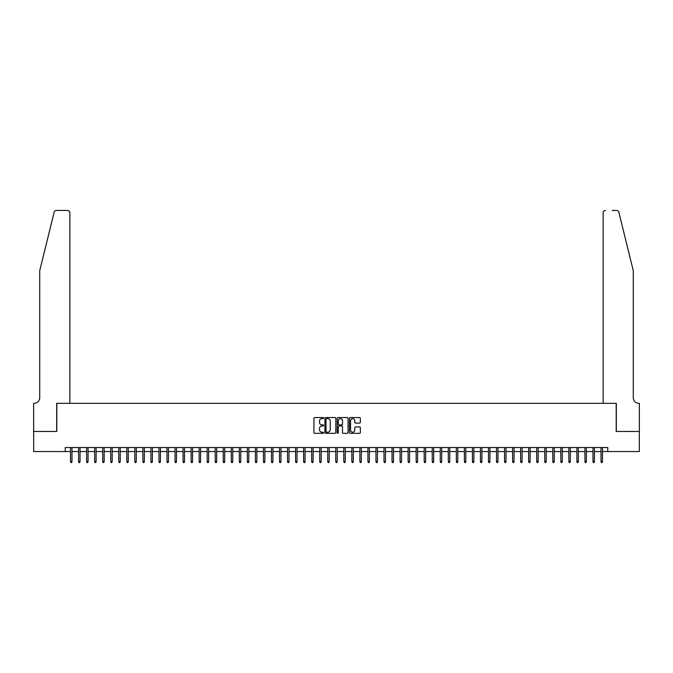 <?xml version="1.0" encoding="UTF-8"?>
<svg xmlns="http://www.w3.org/2000/svg" width="673" height="673" viewBox="0 0 673 673"><rect width="100%" height="100%" fill="white"/><g stroke="black" fill="none" stroke-linecap="round" stroke-linejoin="round"><path stroke-width="1.01" d="M323.637 418.093A0.555 0.555 0 0 0 323.09 417.546L314.703 417.546A0.791 0.791 0 0 0 313.921 418.337L313.921 432.537A0.791 0.791 0 0 0 314.703 433.319L323.09 433.319A0.555 0.555 0 0 0 323.637 432.773A0.555 0.555 0 0 0 323.09 432.217L322.005 432.217A2.524 2.524 0 0 1 319.482 429.694L319.482 428.508A2.524 2.524 0 0 1 322.005 425.984L323.09 425.984A0.555 0.555 0 0 0 323.637 425.437A0.555 0.555 0 0 0 323.09 424.882L322.005 424.882A2.524 2.524 0 0 1 319.482 422.358L319.482 421.172A2.524 2.524 0 0 1 322.005 418.648L323.09 418.648A0.555 0.555 0 0 0 323.637 418.093M359.559 423.107A0.791 0.791 0 0 0 360.349 422.316L360.349 418.337A0.791 0.791 0 0 0 359.559 417.546L350.246 417.546A0.791 0.791 0 0 0 349.455 418.337L349.455 432.537A0.791 0.791 0 0 0 350.246 433.319L359.559 433.319A0.791 0.791 0 0 0 360.349 432.537L360.349 427.725A0.791 0.791 0 0 0 359.559 426.934L355.571 426.934A0.791 0.791 0 0 0 354.78 427.725L354.78 430.106A2.112 2.112 0 0 1 352.669 432.217A2.112 2.112 0 0 1 350.566 430.106L350.566 420.76A2.112 2.112 0 0 1 352.669 418.648A2.112 2.112 0 0 1 354.78 420.76L354.78 422.316A0.791 0.791 0 0 0 355.571 423.107L359.559 423.107M65.239 451.558L33.692 451.558L33.692 431.46L56.801 431.46L56.801 403.329L616.199 403.329L616.199 431.46L639.308 431.46L639.308 451.558L607.761 451.558L607.761 447.537L65.239 447.537L65.239 451.558L70.539 451.558M335.81 418.337A0.791 0.791 0 0 0 335.019 417.546L325.715 417.546A0.791 0.791 0 0 0 324.924 418.337L324.924 432.537A0.791 0.791 0 0 0 325.715 433.319L335.019 433.319A0.791 0.791 0 0 0 335.81 432.537L335.81 418.337M337.981 417.546L347.285 417.546A0.791 0.791 0 0 1 348.076 418.337L348.076 432.537A0.791 0.791 0 0 1 347.285 433.319L343.306 433.319A0.791 0.791 0 0 1 342.515 432.537L342.515 426.775A0.791 0.791 0 0 0 341.724 425.984L339.083 425.984A0.791 0.791 0 0 0 338.292 426.775L338.292 432.773A0.555 0.555 0 0 1 337.745 433.319A0.555 0.555 0 0 1 337.19 432.773L337.19 418.337A0.791 0.791 0 0 1 337.981 417.546M71.986 451.558L78.581 451.558M80.028 451.558L86.615 451.558M88.062 451.558L94.657 451.558M96.104 451.558L102.691 451.558M104.138 451.558L110.725 451.558M112.172 451.558L118.768 451.558M120.215 451.558L126.802 451.558M128.249 451.558L134.844 451.558M136.291 451.558L142.878 451.558M144.325 451.558L150.912 451.558M152.359 451.558L158.954 451.558M160.401 451.558L166.988 451.558M168.435 451.558L175.03 451.558M176.477 451.558L183.064 451.558M184.511 451.558L191.107 451.558M192.554 451.558L199.141 451.558M200.588 451.558L207.175 451.558M208.622 451.558L215.217 451.558M216.664 451.558L223.251 451.558M224.698 451.558L231.293 451.558M232.74 451.558L239.327 451.558M240.774 451.558L247.361 451.558M248.808 451.558L255.404 451.558M256.85 451.558L263.437 451.558M264.884 451.558L271.48 451.558M272.927 451.558L279.514 451.558M280.961 451.558L287.556 451.558M289.003 451.558L295.59 451.558M297.037 451.558L303.624 451.558M305.071 451.558L311.666 451.558M313.113 451.558L319.7 451.558M321.147 451.558L327.743 451.558M329.19 451.558L335.777 451.558M337.223 451.558L343.81 451.558M345.257 451.558L351.853 451.558M353.3 451.558L359.887 451.558M361.334 451.558L367.929 451.558M369.376 451.558L375.963 451.558M377.41 451.558L383.997 451.558M385.444 451.558L392.039 451.558M393.486 451.558L400.073 451.558M401.52 451.558L408.116 451.558M409.563 451.558L416.15 451.558M417.596 451.558L424.192 451.558M425.639 451.558L432.226 451.558M433.673 451.558L440.26 451.558M441.707 451.558L448.302 451.558M449.749 451.558L456.336 451.558M457.783 451.558L464.378 451.558M465.825 451.558L472.412 451.558M473.859 451.558L480.446 451.558M481.893 451.558L488.489 451.558M489.936 451.558L496.523 451.558M497.97 451.558L504.565 451.558M506.012 451.558L512.599 451.558M514.046 451.558L520.641 451.558M522.088 451.558L528.675 451.558M530.122 451.558L536.709 451.558M538.156 451.558L544.751 451.558M546.198 451.558L552.785 451.558M554.232 451.558L560.828 451.558M562.275 451.558L568.862 451.558M570.309 451.558L576.896 451.558M578.343 451.558L584.938 451.558M586.385 451.558L592.972 451.558M594.419 451.558L601.014 451.558M602.461 451.558L607.761 451.558M326.582 418.648A0.555 0.555 0 0 0 326.026 419.203L326.026 431.671A0.555 0.555 0 0 0 326.582 432.217L327.726 432.217A2.524 2.524 0 0 0 330.25 429.694L330.25 421.172A2.524 2.524 0 0 0 327.726 418.648L326.582 418.648M342.515 420.802A2.112 2.112 0 0 0 340.403 418.69A2.112 2.112 0 0 0 338.292 420.802L338.292 424.091A0.791 0.791 0 0 0 339.083 424.882L341.724 424.882A0.791 0.791 0 0 0 342.515 424.091L342.515 420.802M70.539 461.518L70.867 462.57L71.666 462.57L71.986 461.518L70.539 461.518L70.539 447.537M71.986 461.518L71.986 447.537M54.134 212.264C54.749 210.943 54.749 210.943 54.134 212.264C54.749 210.943 54.749 210.943 54.134 212.264L39.715 270.714L39.715 397.701A5.628 5.628 0 0 1 34.096 403.329L33.65 403.329L33.65 431.46L56.675 431.46L56.675 403.329L69.857 403.329L69.857 212.845A2.414 2.414 0 0 0 67.451 210.43L56.473 210.43A2.414 2.414 0 0 0 54.134 212.264M60.78 210.43L67.451 210.43C68.898 210.59 69.706 211.389 69.857 212.845L69.857 403.329M39.715 397.701A5.628 5.628 0 0 1 34.096 403.329M628.86 252.796L618.866 212.264L633.285 270.714L633.285 397.701A5.628 5.628 0 0 0 638.904 403.329L639.35 403.329L639.35 431.46L616.325 431.46L616.325 403.329L603.143 403.329L603.143 212.845L603.143 403.329M612.22 210.43L616.527 210.43A2.414 2.414 0 0 1 618.866 212.264M605.549 210.43A2.414 2.414 0 0 0 603.143 212.845C603.294 211.389 604.102 210.59 605.549 210.43M633.285 397.701A5.628 5.628 0 0 0 638.904 403.329M78.581 461.518L78.901 462.57L79.708 462.57L80.028 461.518L78.581 461.518L78.581 447.537M80.028 461.518L80.028 447.537M86.615 461.518L86.935 462.57L87.742 462.57L88.062 461.518L86.615 461.518L86.615 447.537M88.062 461.518L88.062 447.537M94.657 461.518L94.977 462.57L95.776 462.57L96.104 461.518L94.657 461.518L94.657 447.537M96.104 461.518L96.104 447.537M102.691 461.518L103.011 462.57L103.819 462.57L104.138 461.518L102.691 461.518L102.691 447.537M104.138 461.518L104.138 447.537M110.725 461.518L111.053 462.57L111.853 462.57L112.172 461.518L110.725 461.518L110.725 447.537M112.172 461.518L112.172 447.537M118.768 461.518L119.087 462.57L119.895 462.57L120.215 461.518L118.768 461.518L118.768 447.537M120.215 461.518L120.215 447.537M126.802 461.518L127.121 462.57L127.929 462.57L128.249 461.518L126.802 461.518L126.802 447.537M128.249 461.518L128.249 447.537M134.844 461.518L135.164 462.57L135.963 462.57L136.291 461.518L134.844 461.518L134.844 447.537M136.291 461.518L136.291 447.537M142.878 461.518L143.198 462.57L144.005 462.57L144.325 461.518L142.878 461.518L142.878 447.537M144.325 461.518L144.325 447.537M150.912 461.518L151.24 462.57L152.039 462.57L152.359 461.518L150.912 461.518L150.912 447.537M152.359 461.518L152.359 447.537M158.954 461.518L159.274 462.57L160.081 462.57L160.401 461.518L158.954 461.518L158.954 447.537M160.401 461.518L160.401 447.537M166.988 461.518L167.316 462.57L168.115 462.57L168.435 461.518L166.988 461.518L166.988 447.537M168.435 461.518L168.435 447.537M175.03 461.518L175.35 462.57L176.149 462.57L176.477 461.518L175.03 461.518L175.03 447.537M176.477 461.518L176.477 447.537M183.064 461.518L183.384 462.57L184.192 462.57L184.511 461.518L183.064 461.518L183.064 447.537M184.511 461.518L184.511 447.537M191.107 461.518L191.426 462.57L192.226 462.57L192.554 461.518L191.107 461.518L191.107 447.537M192.554 461.518L192.554 447.537M199.141 461.518L199.46 462.57L200.268 462.57L200.588 461.518L199.141 461.518L199.141 447.537M200.588 461.518L200.588 447.537M207.175 461.518L207.503 462.57L208.302 462.57L208.622 461.518L207.175 461.518L207.175 447.537M208.622 461.518L208.622 447.537M215.217 461.518L215.537 462.57L216.344 462.57L216.664 461.518L215.217 461.518L215.217 447.537M216.664 461.518L216.664 447.537M223.251 461.518L223.571 462.57L224.378 462.57L224.698 461.518L223.251 461.518L223.251 447.537M224.698 461.518L224.698 447.537M231.293 461.518L231.613 462.57L232.412 462.57L232.74 461.518L231.293 461.518L231.293 447.537M232.74 461.518L232.74 447.537M239.327 461.518L239.647 462.57L240.454 462.57L240.774 461.518L239.327 461.518L239.327 447.537M240.774 461.518L240.774 447.537M247.361 461.518L247.689 462.57L248.488 462.57L248.808 461.518L247.361 461.518L247.361 447.537M248.808 461.518L248.808 447.537M255.404 461.518L255.723 462.57L256.531 462.57L256.85 461.518L255.404 461.518L255.404 447.537M256.85 461.518L256.85 447.537M263.437 461.518L263.766 462.57L264.565 462.57L264.884 461.518L263.437 461.518L263.437 447.537M264.884 461.518L264.884 447.537M271.48 461.518L271.799 462.57L272.599 462.57L272.927 461.518L271.48 461.518L271.48 447.537M272.927 461.518L272.927 447.537M279.514 461.518L279.833 462.57L280.641 462.57L280.961 461.518L279.514 461.518L279.514 447.537M280.961 461.518L280.961 447.537M287.556 461.518L287.876 462.57L288.675 462.57L289.003 461.518L287.556 461.518L287.556 447.537M289.003 461.518L289.003 447.537M295.59 461.518L295.91 462.57L296.717 462.57L297.037 461.518L295.59 461.518L295.59 447.537M297.037 461.518L297.037 447.537M303.624 461.518L303.952 462.57L304.751 462.57L305.071 461.518L303.624 461.518L303.624 447.537M305.071 461.518L305.071 447.537M311.666 461.518L311.986 462.57L312.794 462.57L313.113 461.518L311.666 461.518L311.666 447.537M313.113 461.518L313.113 447.537M319.7 461.518L320.02 462.57L320.828 462.57L321.147 461.518L319.7 461.518L319.7 447.537M321.147 461.518L321.147 447.537M327.743 461.518L328.062 462.57L328.861 462.57L329.19 461.518L327.743 461.518L327.743 447.537M329.19 461.518L329.19 447.537M335.777 461.518L336.096 462.57L336.904 462.57L337.223 461.518L335.777 461.518L335.777 447.537M337.223 461.518L337.223 447.537M343.81 461.518L344.139 462.57L344.938 462.57L345.257 461.518L343.81 461.518L343.81 447.537M345.257 461.518L345.257 447.537M351.853 461.518L352.172 462.57L352.98 462.57L353.3 461.518L351.853 461.518L351.853 447.537M353.3 461.518L353.3 447.537M359.887 461.518L360.206 462.57L361.014 462.57L361.334 461.518L359.887 461.518L359.887 447.537M361.334 461.518L361.334 447.537M367.929 461.518L368.249 462.57L369.048 462.57L369.376 461.518L367.929 461.518L367.929 447.537M369.376 461.518L369.376 447.537M375.963 461.518L376.283 462.57L377.09 462.57L377.41 461.518L375.963 461.518L375.963 447.537M377.41 461.518L377.41 447.537M383.997 461.518L384.325 462.57L385.124 462.57L385.444 461.518L383.997 461.518L383.997 447.537M385.444 461.518L385.444 447.537M392.039 461.518L392.359 462.57L393.167 462.57L393.486 461.518L392.039 461.518L392.039 447.537M393.486 461.518L393.486 447.537M400.073 461.518L400.401 462.57L401.201 462.57L401.52 461.518L400.073 461.518L400.073 447.537M401.52 461.518L401.52 447.537M408.116 461.518L408.435 462.57L409.234 462.57L409.563 461.518L408.116 461.518L408.116 447.537M409.563 461.518L409.563 447.537M416.15 461.518L416.469 462.57L417.277 462.57L417.596 461.518L416.15 461.518L416.15 447.537M417.596 461.518L417.596 447.537M424.192 461.518L424.512 462.57L425.311 462.57L425.639 461.518L424.192 461.518L424.192 447.537M425.639 461.518L425.639 447.537M432.226 461.518L432.546 462.57L433.353 462.57L433.673 461.518L432.226 461.518L432.226 447.537M433.673 461.518L433.673 447.537M440.26 461.518L440.588 462.57L441.387 462.57L441.707 461.518L440.26 461.518L440.26 447.537M441.707 461.518L441.707 447.537M448.302 461.518L448.622 462.57L449.429 462.57L449.749 461.518L448.302 461.518L448.302 447.537M449.749 461.518L449.749 447.537M456.336 461.518L456.656 462.57L457.463 462.57L457.783 461.518L456.336 461.518L456.336 447.537M457.783 461.518L457.783 447.537M464.378 461.518L464.698 462.57L465.497 462.57L465.825 461.518L464.378 461.518L464.378 447.537M465.825 461.518L465.825 447.537M472.412 461.518L472.732 462.57L473.54 462.57L473.859 461.518L472.412 461.518L472.412 447.537M473.859 461.518L473.859 447.537M480.446 461.518L480.774 462.57L481.574 462.57L481.893 461.518L480.446 461.518L480.446 447.537M481.893 461.518L481.893 447.537M488.489 461.518L488.808 462.57L489.616 462.57L489.936 461.518L488.489 461.518L488.489 447.537M489.936 461.518L489.936 447.537M496.523 461.518L496.851 462.57L497.65 462.57L497.97 461.518L496.523 461.518L496.523 447.537M497.97 461.518L497.97 447.537M504.565 461.518L504.885 462.57L505.684 462.57L506.012 461.518L504.565 461.518L504.565 447.537M506.012 461.518L506.012 447.537M512.599 461.518L512.919 462.57L513.726 462.57L514.046 461.518L512.599 461.518L512.599 447.537M514.046 461.518L514.046 447.537M520.641 461.518L520.961 462.57L521.76 462.57L522.088 461.518L520.641 461.518L520.641 447.537M522.088 461.518L522.088 447.537M528.675 461.518L528.995 462.57L529.802 462.57L530.122 461.518L528.675 461.518L528.675 447.537M530.122 461.518L530.122 447.537M536.709 461.518L537.037 462.57L537.836 462.57L538.156 461.518L536.709 461.518L536.709 447.537M538.156 461.518L538.156 447.537M544.751 461.518L545.071 462.57L545.879 462.57L546.198 461.518L544.751 461.518L544.751 447.537M546.198 461.518L546.198 447.537M552.785 461.518L553.105 462.57L553.913 462.57L554.232 461.518L552.785 461.518L552.785 447.537M554.232 461.518L554.232 447.537M560.828 461.518L561.147 462.57L561.947 462.57L562.275 461.518L560.828 461.518L560.828 447.537M562.275 461.518L562.275 447.537M568.862 461.518L569.181 462.57L569.989 462.57L570.309 461.518L568.862 461.518L568.862 447.537M570.309 461.518L570.309 447.537M576.896 461.518L577.224 462.57L578.023 462.57L578.343 461.518L576.896 461.518L576.896 447.537M578.343 461.518L578.343 447.537M584.938 461.518L585.258 462.57L586.065 462.57L586.385 461.518L584.938 461.518L584.938 447.537M586.385 461.518L586.385 447.537M592.972 461.518L593.292 462.57L594.099 462.57L594.419 461.518L592.972 461.518L592.972 447.537M594.419 461.518L594.419 447.537M601.014 461.518L601.334 462.57L602.133 462.57L602.461 461.518L601.014 461.518L601.014 447.537M602.461 461.518L602.461 447.537"/></g></svg>
